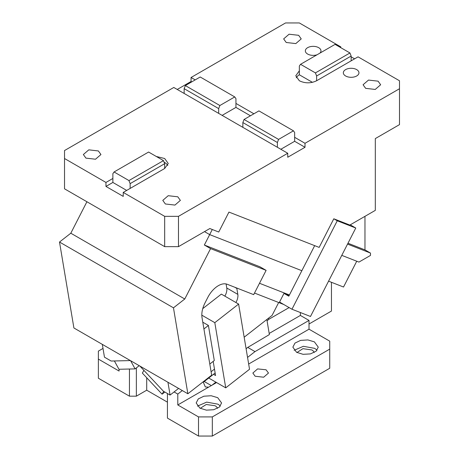<?xml version="1.0" encoding="UTF-8"?>
<svg xmlns="http://www.w3.org/2000/svg" width="459" height="459" viewBox="0 0 459 459"><rect width="100%" height="100%" fill="white"/><g stroke="black" fill="none" stroke-linecap="round" stroke-linejoin="round"><path stroke-width="0.69" d="M268.102 318.512L269.146 319.108L267.058 320.743M289.113 307.582L269.146 319.108M269.186 333.446L300.387 315.431L300.387 312.527M248.658 364.033L309.016 329.189L309.016 320.416L300.387 315.431M309.016 329.189L329.734 341.152L329.734 368.261L212.328 436.05L198.512 436.05L198.512 416.91L177.794 404.947L216.568 382.559M309.016 324.002L331.461 311.047L331.461 282.302M309.016 320.416L255.003 351.6L247.751 347.411L269.376 334.577L266.845 319.493M255.003 351.6L247.55 357.418M215.873 382.158L211.915 385.25M329.734 349.121L212.328 416.91L198.512 416.91M266.059 369.782L257.591 368.904L252.857 373.047L255.147 376.237L263.661 377.218L268.486 373.047L266.059 369.782M314.404 341.869L307.897 339.924L300.616 340.377L294.982 343.08L292.865 347.13L296.583 352.311L303.089 354.319L310.422 353.9L316.119 351.204L318.259 347.13L314.404 341.869M217.715 397.689L211.209 395.75L203.922 396.203L198.288 398.905L196.177 402.956L199.894 408.137L206.395 410.145L213.733 409.726L219.431 407.03L221.571 402.956L217.715 397.689M167.432 393.529L167.432 418.109L198.512 436.05M167.432 402.159L146.714 390.196L136.357 396.174L129.449 396.174L129.449 369.019M103.005 348.438L98.369 351.118L98.369 378.233L129.449 396.174M119.088 369.265L119.088 371.056L98.369 359.093M211.088 371.756L214.479 369.105M247.751 347.411L246.093 348.708M215.133 373.018L203.308 382.255L205.328 386.943L208.587 387.172M177.794 404.947L177.794 394.08L182.303 390.557M177.794 394.08L174.081 391.934M212.328 416.91L212.328 436.05M294.133 350.32L303.347 346.293L314.541 348.329A12.697 7.333 180 0 1 316.997 350.32M197.439 406.146L206.659 402.118L217.853 404.149A12.697 7.333 180 0 1 220.303 406.146M146.714 390.196L146.714 377.74M136.357 367.9L136.357 396.174M200.256 408.338L206.234 404.494L215.087 405.745A8.79 5.078 180 0 1 217.491 408.338M296.944 352.512L302.923 348.668L311.781 349.924A8.79 5.078 180 0 1 314.185 352.512M213.481 374.309L215.552 375.502L213.188 361.394M208.719 378.027L225.73 387.849L249.535 369.26L238.617 304.076L221.353 294.11L202.74 308.643M235.903 302.51A9.765 5.64 120 0 0 237.825 294.38L236.827 288.424L234.778 287.242M224.858 296.13A9.765 5.64 120 0 0 226.775 288L237.825 294.38M226.098 283.949L226.775 288M236.752 288.011A19.536 11.28 -60 0 1 236.827 288.424M187.857 393.765L73.899 327.973L59.509 242.036L173.468 307.828L187.857 393.765L211.662 375.175L202.017 317.594C201.363 313.113 202.367 308.19 205.041 302.825L207.772 297.484A19.536 11.28 -60 0 1 227.234 284.287L253.684 294.644L266.117 270.362L210.566 248.612L204.347 245.02L259.903 266.771L266.117 270.362M173.468 307.828L184.765 299.004L210.566 248.612M212.293 229.506L204.347 245.02M209.677 234.612L204.502 231.623L209.677 234.612L301.856 270.707L209.677 234.612M184.765 299.004L70.812 233.212L86.912 201.753M244.165 337.204L272.078 315.408L278.682 302.504M167.942 382.267L170.082 395.061L163.398 391.2L139.892 366.075M163.708 391.378L162.096 394.183L164.85 392.038M162.096 394.183L142.353 373.081L143.914 370.373M102.328 344.388L104.468 357.177L111.153 361.038L130.379 360.585M59.509 242.036L70.812 233.212M130.614 360.722L135.095 368.887L139.203 365.68M170.082 395.061L178.591 388.417M209.797 364.044L214.29 360.533L208.415 325.442L203.922 328.954M135.095 368.887L118.95 369.271L114.394 360.963M202.786 322.195L208.415 325.442M225.73 387.849L214.812 322.666L201.811 315.161M214.812 322.666L238.617 304.076M283.765 304.495L254.51 293.043M259.507 283.278L289.422 294.988M319.917 53.124A7.814 4.51 0 0 0 320.973 50.863A7.814 4.51 0 0 0 320.594 49.474A7.814 4.51 0 0 0 311.942 46.405A7.814 4.51 0 0 0 305.35 50.863A7.814 4.51 0 0 0 305.728 52.251A7.814 4.51 0 0 0 317.083 54.764M340.096 47.271L340.785 46.875L299.348 22.95L285.538 22.95L191.053 77.496L195.195 79.889M250.448 115.777L235.943 107.406L235.943 103.418L253.902 113.786M305.011 147.282L294.649 141.297L294.649 137.31L305.011 143.294L305.011 147.282L287.741 157.248L287.741 153.26L178.482 216.338L178.482 246.644L209.838 228.542L218.736 232.03L228.943 212.081L319.154 247.401L333.802 218.788L349.844 225.065L375.319 210.36L375.319 138.584L399.491 124.63L399.491 88.742L305.011 143.294M296.273 77.778A12.209 7.051 0 0 1 299.348 74.788L299.348 70.801L295.774 75.787L299.348 80.767C305.103 83.498 310.858 83.498 316.612 80.767L358.054 56.841L399.491 80.767L399.491 88.742M345.621 75.982A7.814 4.51 0 0 0 354.136 76.963A7.814 4.51 0 0 0 358.961 72.792A7.814 4.51 0 0 0 356.672 69.602A7.814 4.51 0 0 0 348.157 68.626A7.814 4.51 0 0 0 343.332 72.792A7.814 4.51 0 0 0 345.621 75.982M286.227 42.486L295.808 43.588L301.23 38.9L298.66 35.309L289.078 34.213L283.651 38.9L286.227 42.486M365.651 88.346L375.233 89.442L380.654 84.754L378.084 81.168L368.502 80.067L363.075 84.754L365.651 88.346M191.053 77.496L191.053 81.484L191.742 81.886M340.785 47.673L340.785 46.875M354.6 58.838L351.146 56.841M287.741 153.26L173.789 87.468L64.53 150.546L64.53 158.521L105.966 182.447L112.874 178.459L112.874 173.674L114.067 171.97L128.945 180.559L163.473 160.621L148.601 152.038L114.067 171.97M191.053 81.484L177.237 89.459M364.962 216.344L364.962 249.885L347.985 243.236M341.777 255.365L358.938 262.083L370.488 255.416L370.488 253.075L364.962 249.885M235.943 107.406L222.133 115.381M294.649 141.297L280.839 149.273M291.97 309.234L337.256 220.779L355.771 228.031L310.491 316.486L291.97 309.234L279.542 302.056L283.983 293.387L288.814 296.175L314.679 245.651M337.256 220.779L333.802 218.788M355.771 228.031L350.246 224.835M112.874 178.459L112.874 182.447L105.966 186.434L123.236 196.4L123.236 192.413L164.672 168.493L168.246 163.507L164.672 158.521L156.267 156.462M123.236 192.413L164.672 216.338L178.482 216.338M165.36 203.98L174.942 205.081L180.37 200.388L177.794 196.802L168.212 195.7L162.79 200.388L165.36 203.98M85.936 158.126L95.518 159.221L100.946 154.534L98.369 150.948L88.788 149.846L83.366 154.534L85.936 158.126M178.482 246.644L164.672 246.644L164.672 216.338M164.672 246.644L64.53 188.827L64.53 158.521M299.348 74.788L312.441 82.345M370.488 253.075L347.549 244.09M328.569 281.166L343.527 287.024L356.741 261.223M289.199 295.43L283.983 293.387M105.966 186.434L105.966 182.447M167.747 165.498A12.209 7.051 0 0 0 164.672 162.509A12.209 7.051 0 0 0 164.087 162.193M112.874 182.447L126.684 190.422M316.612 80.767L316.612 75.982L315.419 72.901L349.953 52.963L335.076 44.374L300.542 64.312L315.419 72.901M351.146 60.829L351.146 56.044L316.612 75.982M351.146 56.044L349.953 52.963M299.348 70.801L299.348 66.016L300.542 64.312M294.649 137.31L294.649 132.525L293.456 130.821L258.922 110.889L244.045 119.472L278.579 139.41L293.456 130.821M242.851 127.344L242.851 122.559L277.385 142.497L278.579 139.41M277.385 147.282L277.385 142.497M242.851 122.559L244.045 119.472M184.145 93.447L184.145 88.662L218.679 108.599L219.872 105.518L185.344 85.581L200.216 76.992L234.75 96.929L219.872 105.518M218.679 113.384L218.679 108.599M184.145 88.662L185.344 85.581M235.943 103.418L235.943 98.633L234.75 96.929M130.138 188.425L130.138 183.64L128.945 180.559M164.672 168.493L164.672 163.708L130.138 183.64M164.672 163.708L163.473 160.621M204.255 381.515L211.324 385.589"/></g></svg>
